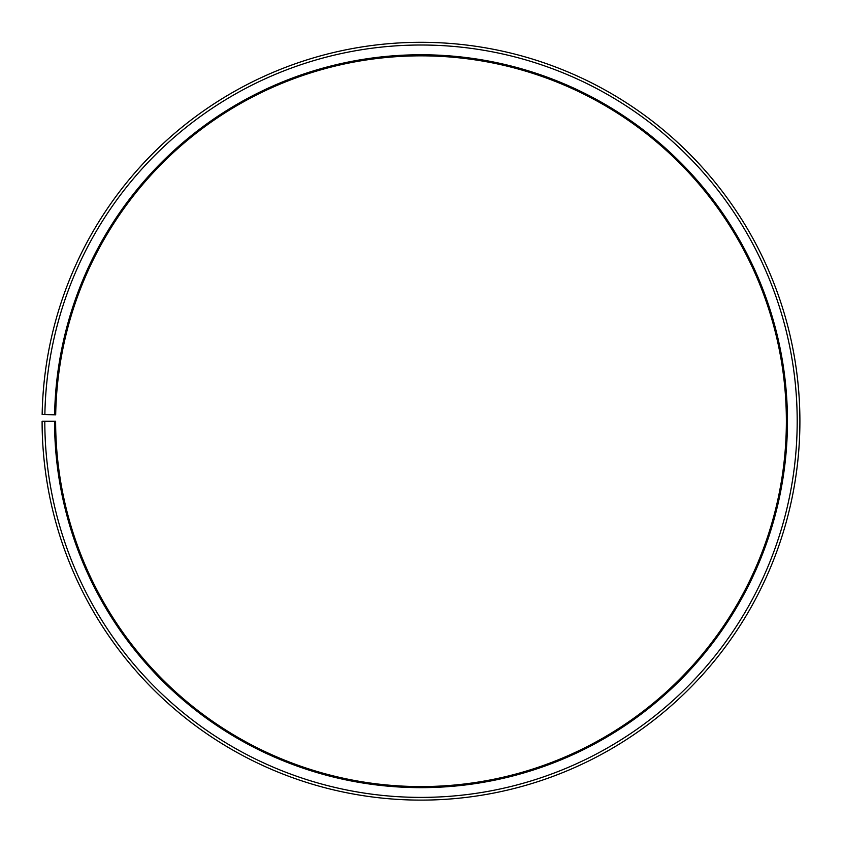 <?xml version="1.0" encoding="UTF-8"?>
<svg xmlns="http://www.w3.org/2000/svg" width="842" height="842" viewBox="0 0 842 842"><rect width="100%" height="100%" fill="white"/><g stroke="black" fill="none" stroke-linecap="round" stroke-linejoin="round"><path stroke-width="1.26" d="M786.365 421.21A365.365 365.365 0 0 0 424.189 55.856A365.365 365.365 0 0 0 55.688 414.832L54.604 414.811A366.449 366.449 0 0 1 424.2 54.772A366.449 366.449 0 0 1 787.449 421.21A366.449 366.449 0 0 1 421 787.659A366.449 366.449 0 0 1 54.551 421.21L55.635 421.21A365.365 365.365 0 0 0 421 786.575A365.365 365.365 0 0 0 786.365 421.21M44.868 414.643L42.153 414.59A378.9 378.9 0 0 1 424.305 42.321A378.9 378.9 0 0 1 799.9 421.21A378.9 378.9 0 0 1 421 800.111A378.9 378.9 0 0 1 42.1 421.21L44.805 421.21A376.195 376.195 0 0 0 421 797.395A376.195 376.195 0 0 0 797.195 421.21A376.195 376.195 0 0 0 424.284 45.026A376.195 376.195 0 0 0 44.868 414.643L54.604 414.811M44.805 421.21L54.551 421.21"/></g></svg>
